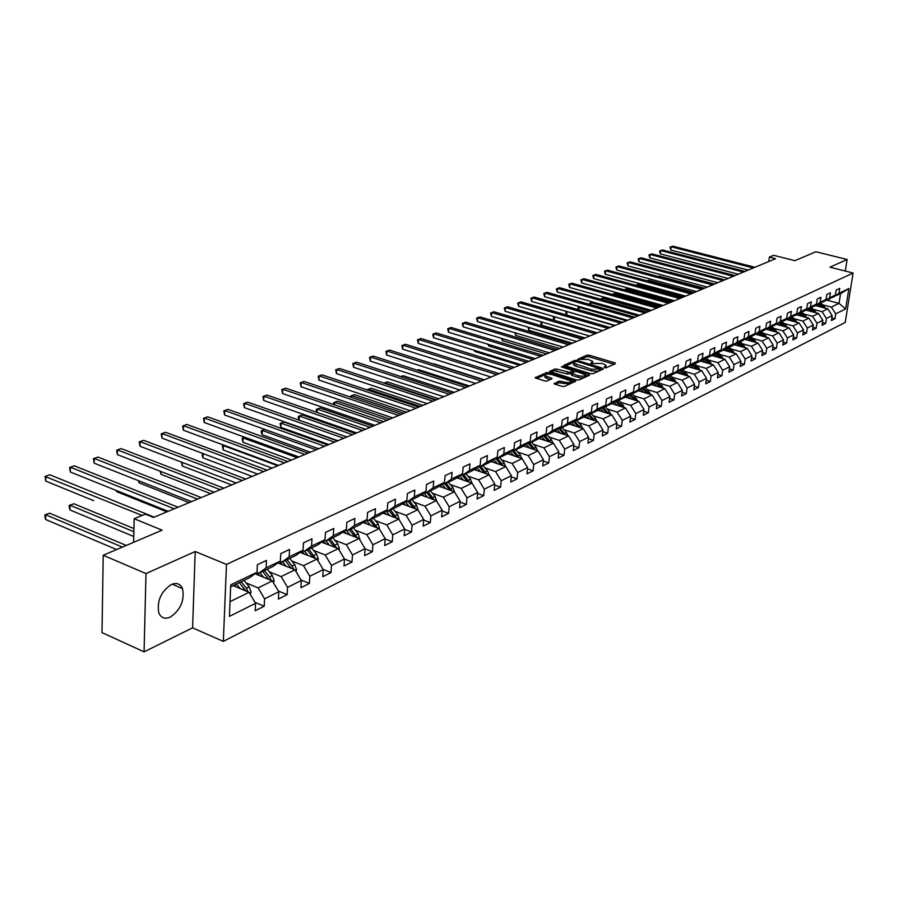 <?xml version="1.0" encoding="UTF-8"?>
<svg xmlns="http://www.w3.org/2000/svg" width="898" height="898" viewBox="0 0 898 898"><rect width="100%" height="100%" fill="white"/><g stroke="black" fill="none" stroke-linecap="round" stroke-linejoin="round"><path stroke-width="1.35" d="M604.601 367.731L606.229 367.753L615.411 363.634L614.838 362.826L589.256 355.181L586.978 355.137L577.504 359.425L588.201 359.368L592.747 361.378L590.873 363.129L591.266 363.701L601.447 363.353L603.591 363.993L606.06 365.385L604.208 367.147L604.601 367.731M170.328 617.094C180.689 609.787 184.752 600.291 182.53 588.617C180.318 583.756 176.58 582.387 171.293 584.531C160.978 591.569 156.802 600.986 158.778 612.806C161.011 617.992 164.862 619.418 170.328 617.094M554.201 383.221L554.728 384.086L562.137 386.398L564.539 386.443L575.674 381.122L548.813 372.636L546.444 372.591L535.141 377.8L544.727 380.976L547.118 381.021L552.079 378.518L544.985 375.611C545.131 374.028 547.443 373.68 551.944 374.567L571.173 381.033C571.016 382.627 568.692 382.975 564.191 382.065L558.915 381.134L554.133 383.816M845.299 271.05L847.117 259.5L815.889 251.743L794.898 260.678L773.683 255.324L769.373 257.097L775.614 258.68L153.513 517.428L145.364 514.116L134.161 518.73L133.645 542.313M145.992 573.575L144.073 651.836L192.587 627.848L195.214 551.529L145.992 573.575L103.214 555.267L162.111 530.179L134.161 518.73M195.214 551.529L226.476 564.415L853.1 273.014L845.243 322.404L223.333 641.385L226.476 564.415M847.117 259.5L829.954 267.189L853.1 273.014M590.558 373.691L592.905 373.725L603.321 369.056L602.749 368.236L577.01 360.468L574.709 360.424L563.91 365.385L590.558 373.691M589.548 375.229L578.884 380.011L576.516 379.966L549.699 371.525L554.571 369.089L556.917 369.134L569.77 372.401L573.025 370.649L561.373 366.9L562.642 366.35L588.987 374.387L589.548 375.229M144.073 651.836L102.002 632.607L103.214 555.267M254.942 602.3L264.214 606.206L264.573 598.843L278.784 591.748L278.402 599.056L287.147 594.656L287.54 587.382L301.324 580.501L300.92 587.719L309.406 583.442L309.821 576.258L323.213 569.579L322.775 576.707L331.014 572.565L331.452 565.459L344.462 558.971L344.013 566.021L352.016 561.991L352.476 554.975L365.116 548.667L364.633 555.626L372.412 551.709L372.906 544.783L385.186 538.654L384.692 545.524L392.258 541.719L392.763 534.871L404.706 528.911L404.19 535.713L411.542 531.998L412.07 525.24L423.699 519.437L423.16 526.149L430.322 522.546L430.86 515.867L442.175 510.221L441.625 516.855L448.596 513.342L449.157 506.741L460.169 501.241L459.596 507.797L466.388 504.384L466.96 497.851L477.691 492.497L477.096 498.985L483.719 495.651L484.303 489.197L494.753 483.977L494.158 490.398L500.601 487.154L501.207 480.767L511.389 475.682L510.771 482.024L517.057 478.859L517.675 472.55L527.609 467.589L526.98 473.863L533.109 470.776L533.738 464.535L543.425 459.697L542.785 465.905L548.757 462.897L549.396 456.712L558.848 452.008L558.197 458.137L564.023 455.207L564.674 449.09L573.901 444.488L573.238 450.572L578.918 447.698L579.592 441.648L588.583 437.158L587.921 443.174L593.466 440.379L594.139 434.385L602.928 430.007L602.255 435.957L607.677 433.218L608.361 427.302L616.937 423.014L616.253 428.907L621.551 426.236L622.235 420.376L630.62 416.189L629.925 422.015L635.099 419.411L635.806 413.608L643.989 409.51L643.294 415.28L648.345 412.732L649.052 406.985L657.067 403L656.348 408.702L661.298 406.21L662.017 400.53L669.841 396.624L669.122 402.27L673.96 399.834L674.679 394.2L682.334 390.383L681.616 395.984L686.341 393.593L687.071 388.026L694.558 384.288L693.828 389.833L698.453 387.498L699.183 381.976L706.513 378.316L705.783 383.805L710.307 381.527L711.048 376.06L718.22 372.479L717.48 377.912L721.913 375.69L722.654 370.268L729.67 366.766L728.929 372.154L733.273 369.965L734.014 364.599L740.884 361.164L740.143 366.507L744.397 364.364L745.138 359.043L751.873 355.687L751.121 360.974L755.285 358.874L756.037 353.61L762.626 350.321L761.874 355.552L765.949 353.509L766.712 348.289L773.167 345.056L772.415 350.254L776.411 348.233L777.163 343.07L783.494 339.904L782.73 345.045L786.648 343.081L787.411 337.951L793.619 334.853L792.855 339.949L796.694 338.018L797.458 332.945L803.542 329.903L802.778 334.954L806.539 333.057L807.302 328.028L813.262 325.054L812.499 330.06L816.192 328.197L816.956 323.213L822.804 320.294L822.04 325.256L825.666 323.426L826.429 318.487L832.165 315.625L831.402 320.541L834.949 318.756L835.712 313.851L845.647 308.901L848.868 288.572L840.539 293.725L832.165 297.204M264.214 606.206L255.212 610.741L255.56 603.333L229.417 616.376L230.741 584.856L257.019 572.25L257.378 564.73L266.448 560.419L266.089 567.906L280.378 561.059L280.76 553.639L289.56 549.453L289.167 556.85L303.03 550.205L303.445 542.875L311.988 538.811L311.561 546.107L325.02 539.664L325.458 532.424L333.753 528.484L333.315 535.691L346.381 529.427L346.841 522.277L354.901 518.449L354.429 525.566L367.125 519.482L367.608 512.421L375.443 508.706L374.949 515.733L387.285 509.817L387.79 502.835L395.412 499.232L394.896 506.169L406.895 500.422L407.423 493.53L414.82 490.016L414.292 496.875L425.955 491.285L426.505 484.471L433.712 481.047L433.15 487.827L444.51 482.383L445.071 475.659L452.087 472.326L451.514 479.027L462.571 473.729L463.155 467.083L469.98 463.839L469.385 470.462L480.161 465.299L480.756 458.732L487.401 455.578L486.795 462.122L497.279 457.093L497.896 450.594L504.373 447.518L503.756 453.995L513.97 449.09L514.599 442.669L520.907 439.672L520.279 446.07L530.247 441.3L530.875 434.935L537.026 432.017L536.387 438.347L546.107 433.689L546.747 427.403L552.753 424.563L552.102 430.816L561.576 426.281L562.238 420.062L568.086 417.278L567.424 423.474L576.673 419.04L577.335 412.889L583.049 410.184L582.375 416.302L591.4 411.98L592.085 405.896L597.653 403.247L596.968 409.308L605.78 405.088L606.464 399.071L611.908 396.478L611.224 402.484L619.822 398.353L620.518 392.404L625.839 389.878L625.143 395.805L633.539 391.786L634.246 385.882L639.443 383.424L638.736 389.294L646.942 385.354L647.649 379.517L652.734 377.115L652.015 382.93L660.041 379.079L660.76 373.299L665.721 370.953L665.003 376.7L672.838 372.939L673.567 367.226L678.417 364.925L677.687 370.616L685.365 366.945L686.094 361.277L690.831 359.032L690.102 364.667L697.611 361.075L698.341 355.462L702.988 353.262L702.247 358.852L709.588 355.327L710.329 349.782L714.864 347.627L714.123 353.161L721.307 349.715L722.048 344.215L726.493 342.104L725.752 347.582L732.779 344.215L733.531 338.771L737.875 336.705L737.123 342.127L744.015 338.827L744.768 333.439L749.022 331.418L748.27 336.795L755.005 333.562L755.768 328.219L759.933 326.243L759.18 331.564L765.781 328.399L766.544 323.1L770.63 321.17L769.867 326.434L776.332 323.336L777.096 318.094L781.092 316.197L780.328 321.417L786.67 318.386L787.434 313.189L791.363 311.325L790.588 316.5L796.807 313.525L797.57 308.373L801.42 306.555L800.646 311.685L806.73 308.766L807.504 303.67L811.276 301.874L810.501 306.959L816.473 304.096L817.247 299.045L820.94 297.294L820.166 302.334L826.014 299.528L826.789 294.51L830.414 292.793L829.64 297.788L835.387 295.038L836.161 290.065L839.72 288.381L838.934 293.332L848.868 288.572M254.998 573.743L272.375 580.894L258.108 587.887L246.074 582.881M256.783 572.43L258.804 573.261L273.104 566.391L280.378 561.059M258.108 587.887L264.573 598.843M272.375 580.894L278.784 591.748M266.089 567.906L258.804 573.261M277.875 562.9L294.993 569.815L281.153 576.595L269.243 571.734M279.952 561.373L281.905 562.159L295.779 555.492L303.03 550.205M281.153 576.595L287.54 587.382M294.993 569.815L301.324 580.501M289.167 556.85L281.905 562.159M300.078 552.36L316.949 559.061L303.513 565.65L291.727 560.913M302.435 550.642L304.321 551.394L317.791 544.918L325.02 539.664M303.513 565.65L309.821 576.258M316.949 559.061L323.213 569.579M311.561 546.107L304.321 551.394M321.652 542.111L338.277 548.622L325.233 555.009L313.559 550.395M324.257 540.214L326.086 540.933L339.163 534.647L346.381 529.427M325.233 555.009L331.452 565.459M338.277 548.622L344.462 558.971M333.315 535.691L326.086 540.933M342.609 532.155L359.009 538.463L346.325 544.682L334.763 540.192M345.449 530.089L347.223 530.774L359.941 524.668L367.125 519.482M346.325 544.682L352.476 554.975M359.009 538.463L365.116 548.667M354.429 525.566L347.223 530.774M362.972 522.468L379.147 528.596L366.822 534.636L355.384 530.269M366.047 520.256L367.765 520.896L380.123 514.969L387.285 509.817M366.822 534.636L372.906 544.783M379.147 528.596L385.186 538.654M374.949 515.733L367.765 520.896M382.784 513.05L398.734 519.01L386.746 524.881L375.42 520.615M386.073 510.681L387.734 511.31L399.756 505.529L406.895 500.422M386.746 524.881L392.763 534.871M398.734 519.01L404.706 528.911M394.896 506.169L387.734 511.31M402.057 503.879L417.795 509.671L406.132 515.385L394.918 511.22M405.548 501.387L407.164 501.971L418.85 496.358L425.955 491.285M406.132 515.385L412.07 525.24M417.795 509.671L423.699 519.437M414.292 496.875L407.164 501.971M420.803 494.955L436.349 500.59L424.99 506.146L413.888 502.083M424.496 492.329L426.056 492.89L437.427 487.423L444.51 482.383M424.99 506.146L430.86 515.867M436.349 500.59L442.175 510.221M433.15 487.827L426.056 492.89M439.066 486.267L454.399 491.745L443.343 497.155L432.342 493.193M442.927 483.517L444.443 484.056L455.522 478.735L462.571 473.729M443.343 497.155L449.157 506.741M454.399 491.745L460.169 501.241M451.514 479.027L444.443 484.056M456.846 477.792L471.989 483.135L461.213 488.4L450.325 484.538M460.876 474.93L462.347 475.457L473.134 470.271L480.161 465.299M461.213 488.4L466.96 497.851M471.989 483.135L477.691 492.497M469.385 470.462L462.347 475.457M474.166 469.542L489.118 474.739L478.623 479.88L467.836 476.097M478.353 466.578L479.79 467.072L490.297 462.021L497.279 457.093M478.623 479.88L484.303 489.197M489.118 474.739L494.753 483.977M486.795 462.122L479.79 467.072M491.038 461.493L505.81 466.567L495.584 471.573L484.898 467.869M495.382 458.429L496.774 458.912L507.011 453.984L513.97 449.09M495.584 471.573L501.207 480.767M505.81 466.567L511.389 475.682M503.756 453.995L496.774 458.912M507.493 453.647L522.086 458.597L512.118 463.469L501.533 459.855M511.983 450.493L513.33 450.953L523.321 446.16L530.247 441.3M512.118 463.469L517.675 472.55M522.086 458.597L527.609 467.589M520.279 446.07L513.33 450.953M523.545 445.992L537.958 450.818L528.237 455.578L517.742 452.042M528.159 442.759L529.472 443.197L539.215 438.516L546.107 433.689M528.237 455.578L533.738 464.535M537.958 450.818L543.425 459.697M536.387 438.347L529.472 443.197M539.193 438.527L553.437 443.23L543.952 447.877L533.558 444.42M543.941 435.204L545.221 435.631L554.717 431.074L561.576 426.281M543.952 447.877L549.396 456.712M553.437 443.23L558.848 452.008M552.102 430.816L545.221 435.631M554.403 431.22L568.546 435.833L559.297 440.368L548.992 436.978M559.331 427.841L560.577 428.256L569.848 423.8L576.673 419.04M559.297 440.368L564.674 449.09M568.546 435.833L573.901 444.488M567.424 423.474L560.577 428.256M569.253 424.081L583.296 428.615L574.26 433.038L564.056 429.715M574.35 420.657L575.562 421.05L584.609 416.706L591.4 411.98M574.26 433.038L579.592 441.648M583.296 428.615L588.583 437.158M582.375 416.302L575.562 421.05M583.756 417.121L597.686 421.566L588.875 425.877L578.761 422.632M589.009 413.641L590.199 414.023L599.022 409.78L605.78 405.088M588.875 425.877L594.139 434.385M597.686 421.566L602.928 430.007M596.968 409.308L590.199 414.023M597.911 410.307L611.751 414.674L603.142 418.895L593.107 415.707M603.321 406.794L604.477 407.153L613.098 403.011L619.822 398.353M603.142 418.895L608.361 427.302M611.751 414.674L616.937 423.014M611.224 402.484L604.477 407.153M611.751 403.662L625.491 407.95L617.072 412.07L607.138 408.949M617.308 400.104L618.43 400.452L626.849 396.4L633.539 391.786M617.072 412.07L622.235 420.376M625.491 407.95L630.62 416.189M625.143 395.805L618.43 400.452M625.266 397.163L638.905 401.372L630.688 405.402L620.832 402.338M630.957 393.571L632.057 393.908L640.285 389.945L646.942 385.354M630.688 405.402L635.806 413.608M638.905 401.372L643.989 409.51M638.736 389.294L632.057 393.908M638.489 390.81L652.027 394.952L643.989 398.88L634.224 395.883M644.304 387.173L645.381 387.498L653.418 383.637L660.041 379.079M643.989 398.88L649.052 406.985M652.027 394.952L657.067 403M652.015 382.93L645.381 387.498M651.409 384.602L664.857 388.666L656.999 392.516L647.312 389.575M657.347 380.932L658.391 381.246L666.26 377.463L672.838 372.939M656.999 392.516L662.017 400.53M664.857 388.666L669.841 396.624M665.003 376.7L658.391 381.246M664.049 378.529L677.395 382.526L669.717 386.286L660.12 383.401M670.099 374.825L671.12 375.128L678.821 371.435L685.365 366.945M669.717 386.286L674.679 394.2M677.395 382.526L682.334 390.383M677.687 370.616L671.12 375.128M676.419 372.591L689.664 376.509L682.154 380.191L672.636 377.362M682.57 368.854L683.569 369.145L691.101 365.531L697.611 361.075M682.154 380.191L687.071 388.026M689.664 376.509L694.558 384.288M690.102 364.667L683.569 369.145M688.519 366.777L701.675 370.638L694.311 374.241L684.882 371.458M694.771 363.017L695.748 363.297L703.112 359.761L709.588 355.327M694.311 374.241L699.183 381.976M701.675 370.638L706.513 378.316M702.247 358.852L695.748 363.297M700.35 361.086L713.416 364.88L706.221 368.404L696.87 365.677M706.715 357.292L707.669 357.572L714.864 354.115L721.307 349.715M706.221 368.404L711.048 376.06M713.416 364.88L718.22 372.479M714.123 353.161L707.669 357.572M711.946 355.518L724.922 359.245L717.872 362.702L708.589 360.008M718.389 351.702L719.32 351.971L726.381 348.581L732.779 344.215M717.872 362.702L722.654 370.268M724.922 359.245L729.67 366.766M725.752 347.582L719.32 351.971M723.294 350.063L736.18 353.733L729.277 357.112L720.073 354.474M729.827 346.224L730.736 346.482L737.64 343.171L744.015 338.827M729.277 357.112L734.014 364.599M736.18 353.733L740.884 361.164M737.123 342.127L730.736 346.482M734.418 344.72L747.203 348.334L740.446 351.646L731.32 349.053M741.03 340.87L748.674 337.861L755.005 333.562M740.446 351.646L745.138 359.043M747.203 348.334L751.873 355.687M748.27 336.795L741.916 341.117M745.306 339.489L758.002 343.047L751.379 346.28L742.332 343.732M751.985 335.616L759.484 332.675L765.781 328.399M751.379 346.28L756.037 353.61M758.002 343.047L762.626 350.321M759.18 331.564L752.861 335.852M755.97 334.359L768.587 337.861L762.099 341.038L753.119 338.535M762.728 330.464L770.069 327.579L776.332 323.336M762.099 341.038L766.712 348.289M768.587 337.861L773.167 345.056M769.867 326.434L763.581 330.7M766.421 329.33L778.948 332.788L772.594 335.897L763.693 333.427M773.245 325.424L780.441 322.595L783.976 326.401M772.594 335.897L777.163 343.07M778.948 332.788L783.494 339.904M780.328 321.417L774.087 325.66M786.67 318.386L780.441 322.595M776.669 324.414L789.118 327.804L782.888 330.857L774.054 328.432M783.561 320.485L790.61 317.712L796.807 313.525M782.888 330.857L787.411 337.951M789.118 327.804L793.619 334.853M790.588 316.5L784.381 320.709M786.727 319.587L799.074 322.921L792.968 325.918L784.201 323.538M793.664 315.647L800.578 312.931L806.73 308.766M792.968 325.918L797.458 332.945M799.074 322.921L803.542 329.903M800.646 311.685L794.472 315.86M796.571 314.85L808.84 318.139L802.857 321.08L794.158 318.734M803.575 310.899L810.344 308.227L816.473 304.096M802.857 321.08L807.302 328.028M808.84 318.139L813.262 325.054M810.501 306.959L804.361 311.112M806.236 310.203L818.426 313.447L812.544 316.332L803.923 314.019M813.285 306.24L819.93 303.625L826.014 299.528M812.544 316.332L816.956 323.213M818.426 313.447L822.804 320.294M820.166 302.334L814.059 306.454M815.71 305.646L827.821 308.845L822.052 311.673L813.498 309.395M822.815 301.683L829.325 299.113L835.387 295.038M822.052 311.673L826.429 318.487M827.821 308.845L832.165 315.625M829.64 297.788L823.567 301.874M827.013 300.224L839.024 303.356L831.38 307.105L822.882 304.86M831.38 307.105L835.712 313.851M840.539 293.725L839.024 303.356L845.647 308.901M838.934 293.332L832.895 297.395M192.587 627.848L223.333 641.385M769.373 257.097L768.744 261.531M230.034 601.638L249.06 592.321L233.087 585.619M257.019 572.25L249.734 577.616L230.663 586.787M249.06 592.321L255.56 603.333M831.806 317.914L834.949 318.756M822.456 322.573L825.666 323.426M812.926 327.31L816.192 328.197M803.194 332.148L806.539 333.057M793.282 337.087L796.694 338.018M783.168 342.116L786.648 343.081M772.852 347.245L776.411 348.233M762.323 352.476L765.949 353.509M751.57 357.819L755.285 358.874M740.592 363.275L744.397 364.364M729.389 368.842L733.273 369.965M717.94 374.522L721.913 375.69M706.243 380.325L710.307 381.527M694.3 386.252L698.453 387.498M682.087 392.314L686.341 393.593M669.605 398.51L673.96 399.834M656.831 404.841L661.298 406.21M643.776 411.306L648.345 412.732M630.418 417.929L635.099 419.411M616.746 424.709L621.551 426.236M602.749 431.635L607.677 433.218M588.415 438.729L593.466 440.379M573.732 445.992L578.918 447.698M558.691 453.434L564.023 455.207M543.279 461.056L548.757 462.897M527.485 468.857L533.109 470.776M511.276 476.86L517.057 478.859M494.652 485.066L500.601 487.154M477.601 493.485L483.719 495.651M460.09 502.117L466.388 504.384M442.119 510.973L448.596 513.342M423.643 520.077L430.322 522.546M404.672 529.416L411.542 531.998M385.163 539.013L392.258 541.719M365.104 548.88L372.412 551.709M344.462 559.016L352.016 561.991M323.1 569.388L331.014 572.565M301.055 580.052L309.406 583.442M278.358 591.019L287.147 594.656M605.791 367.854L605.97 366.249M592.5 363.825L592.658 362.231M614.041 364.251L589.077 356.775L586.798 356.731L581.556 358.998M573.923 362.298L565.336 366.002M601.963 369.662L600.414 369.201M600.335 368.876L577.335 361.479L574.428 361.995L573.732 363.263L591.625 369.314L600.335 368.876L600.156 370.481M573.654 363.993L573.564 364.88L575.955 366.238L576.134 364.622M598.528 371.211L591.445 370.93L575.955 366.238M551.114 372.154L554.403 370.728L554.571 369.089M571.577 373.153L567.244 373.995L554.403 370.728M572.834 372.558L572.991 370.941M572.969 371.177L574.731 371.716M585.35 374.971L588.201 375.835M578.379 375.712C582.791 376.588 585.081 376.262 585.249 374.724L577.167 371.727L574.821 371.682L571.566 373.422L578.379 375.712L578.2 377.351C582.611 378.238 584.901 377.912 585.069 376.363L585.17 375.51M571.42 374.769L572.149 375.499L572.329 373.86M578.2 377.351L572.149 375.499M570.062 383.962L558.747 382.795L555.368 384.288M570.679 383.682L571.083 381.852M544.895 376.43L544.817 377.261L546.792 378.384L546.961 376.733M550.508 379.54L546.792 378.384M545.12 374.735L536.555 378.44M547.252 374.084L546.287 374.23L546.444 372.591M574.114 382.144L571.274 381.268M825.666 308.283L821.019 302.884M820.458 306.903L818.168 304.478M817.405 306.095L816.585 305.23M823.994 307.834L820.02 303.569M819.302 303.928L822.669 307.486M714.584 284.06L669.594 272.105M753.321 267.952L671.154 246.77L672.804 246.164L754.892 267.29M748.202 270.074L670.75 250.026L671.154 246.77L669.998 247.163L672.804 246.164M670.75 250.026L669.998 247.163M816.316 312.886L811.601 307.385M811.017 311.483L808.705 309.013M807.942 310.663L807.122 309.776M814.621 312.437L810.568 308.081M809.873 308.463L813.274 312.077M704.492 288.258L659.233 276.135L658.279 276.505M658.223 276.494L659.233 276.135M806.786 317.589L801.993 311.965M801.398 316.141L799.063 313.649M798.3 315.31L797.469 314.423M805.068 317.129L800.949 312.672M800.253 313.088L803.699 316.758M694.21 292.535L648.67 280.243L647.11 280.849M647.02 280.816L648.67 280.243M743.409 272.072L660.737 250.587L662.421 249.97L745.014 271.398M738.268 274.204L660.333 253.876L660.737 250.587L659.581 250.991L662.421 249.97M660.333 253.876L659.581 250.991M733.318 276.27L650.118 254.482L651.836 253.853L734.946 275.585M728.143 278.414L649.725 257.805L650.118 254.482L648.962 254.886L651.836 253.853M649.725 257.805L648.962 254.886M797.065 322.382L792.204 316.635M791.587 320.9L789.23 318.375M788.466 320.058L787.625 319.149M795.325 321.911L791.138 317.364M790.442 317.802L793.933 321.54M683.726 296.89L637.917 284.419L636.177 285.093L682.031 297.597M635.616 285.238L637.917 284.419M787.153 327.265L782.214 321.405M781.586 325.75L779.206 323.201M778.443 324.896L777.589 323.976M785.391 326.793L781.125 322.135M673.051 301.335L626.961 288.685L625.188 289.369L671.322 302.054M624.043 289.762L626.961 288.685M624.043 289.74L625.188 289.369L625.109 290.065M777.039 332.26L772.022 326.255M771.382 330.7L768.969 328.107M768.217 329.824L767.352 328.893M775.255 331.766L770.911 327.007M770.215 327.489L773.829 331.373M662.174 305.859L615.804 293.017L613.996 293.725L660.412 306.588M612.795 294.544L615.804 293.017M612.851 294.084L613.996 293.725L613.862 294.836M723.025 280.546L639.309 258.444L641.06 257.805L724.686 279.862M717.828 282.713L638.916 261.789L639.309 258.444L638.152 258.849L641.06 257.805M638.916 261.789L638.152 258.849M712.529 284.913L628.297 262.485L630.082 261.834L714.224 284.206M707.31 287.091L627.904 265.864L628.297 262.485L627.141 262.889L630.082 261.834M627.904 265.864L627.141 262.889M701.832 289.358L617.072 266.605L618.879 265.943L703.561 288.64M696.579 291.547L616.679 270.017L617.072 266.605L615.916 267.009L618.879 265.943M616.679 270.017L615.916 267.009M766.724 337.345L761.627 331.216M760.965 335.751L758.541 333.124M757.789 334.864L756.902 333.91M764.916 336.84L760.494 331.979M759.775 332.473L763.468 336.436M651.084 310.472L604.421 297.44L602.58 298.158L649.288 311.213M601.346 299.416L601.435 298.529L604.421 297.44M601.435 298.529L602.58 298.158L602.412 299.719M690.921 293.893L605.622 270.803L607.475 270.13L692.684 293.163M685.645 296.093L605.241 274.238L605.622 270.803L604.477 271.207L607.475 270.13M605.241 274.238L604.477 271.207M756.195 342.542L751.02 336.267M750.346 340.903L747.888 338.243M747.136 340.005L746.249 339.029M754.376 342.026L749.864 337.053M749.134 337.547L752.894 341.61M589.66 304.4L589.806 303.041L592.68 302.009L590.951 302.682L637.939 315.939M589.806 303.041L590.951 302.682L590.727 304.703M679.797 298.529L593.96 275.091L595.845 274.395L681.593 297.777M674.488 300.74L593.578 278.56L593.96 275.091L592.815 275.484L595.845 274.395M593.578 278.56L592.815 275.484M745.452 347.84L740.199 341.431M739.503 346.157L737.022 343.463M736.27 345.247L735.361 344.26M743.611 347.313L739.02 342.228M738.268 342.733L742.107 346.897M580.288 306.835L579.087 307.296L626.366 320.754M578.099 309.597L577.953 307.655L580.243 306.824M577.953 307.655L579.087 307.296L578.817 309.799M668.449 303.243L582.061 279.458L583.992 278.75L670.278 302.48M663.106 305.466L581.691 282.949L582.061 279.458L580.916 279.85L583.992 278.75M581.691 282.949L580.916 279.85M734.485 353.251L729.154 346.695M728.424 351.522L725.921 348.794M725.18 350.602L724.259 349.603M732.611 352.712L727.941 347.515M727.178 348.031L731.095 352.285M567.626 311.752L614.558 325.66M566.324 314.917L565.852 312.358L567.547 311.729M565.852 312.358L566.986 311.999L566.672 315.018M656.853 308.07L569.927 283.903L571.891 283.184L658.728 307.284M651.488 310.304L569.557 287.439L569.927 283.903L568.793 284.296L571.891 283.184M569.557 287.439L568.793 284.296M723.294 358.773L717.861 352.061M717.132 357L714.595 354.239M713.854 356.068L712.922 355.047M554.695 316.781L554.291 320.317L597.305 332.844M721.397 358.235L716.638 352.903M715.863 353.43L719.848 357.786M554.291 320.317L553.37 318.566L553.516 317.151L554.65 316.803L602.513 330.666M553.516 317.151L554.582 316.747M645.033 312.987L557.557 288.449L559.555 287.719L646.942 312.19M639.634 315.232L557.187 292.007L557.557 288.449L556.412 288.842L559.555 287.719M557.187 292.007L556.412 288.842M711.856 364.431L706.344 357.55M705.581 362.601L703.022 359.806M702.281 361.647L701.338 360.614M542.022 322.068L541.707 325.244L584.98 337.962M709.936 363.87L705.087 358.414M704.29 358.953L708.376 363.409M541.707 325.244L540.798 323.471L541.371 321.877M632.955 318.004L544.929 293.085L546.961 292.333L634.908 317.196M627.534 320.26L544.57 296.677L544.929 293.085L543.795 293.466L546.961 292.333M544.57 296.677L543.795 293.466M700.182 370.201L694.569 363.151M693.795 368.326L691.191 365.464M690.472 367.349L689.507 366.294M529.135 327.489L528.866 330.273L572.408 343.193M698.229 369.617L693.29 364.027M692.481 364.588L696.646 369.157M528.866 330.273L528.08 327.175M620.63 323.134L532.031 297.81L534.119 297.047L622.628 322.303M615.175 325.402L531.683 301.436L532.031 297.81L530.909 298.203L534.119 297.047M531.683 301.436L530.909 298.203M688.25 376.094L682.536 368.876M681.739 374.163L679.09 371.244M678.394 373.175L677.429 372.098M515.98 333.035L515.755 335.403L559.577 348.525M686.263 375.51L681.234 369.774M680.403 370.346L684.658 375.027M515.755 335.403L514.936 332.72M608.047 328.376L518.876 302.637L521.008 301.863L610.079 327.523M602.558 330.655L518.528 306.297L518.876 302.637L517.753 303.019L521.008 301.863M518.528 306.297L517.753 303.019M676.048 382.121L670.424 374.926M669.425 380.135L666.72 377.149M666.058 379.136L665.07 378.036M502.554 338.714L502.386 340.645L546.467 353.98M674.039 381.515L668.909 375.645M668.067 376.228L672.422 381.033M502.386 340.645L501.511 338.389M595.183 333.719L505.451 307.565L507.617 306.768L597.26 332.855M589.672 336.009L505.103 311.258L505.451 307.565L504.328 307.947L507.617 306.768M505.103 311.258L504.328 307.947M663.577 388.284L658.088 381.156M656.842 386.241L654.081 383.188M653.452 385.22L652.442 384.108M488.86 344.518L488.725 345.988L533.086 359.548M661.545 387.667L656.315 381.639M655.45 382.234L659.895 387.173M488.725 345.988L487.872 344.215M582.039 339.186L491.734 312.605L493.956 311.786L584.16 338.299M576.494 341.487L491.397 316.332L491.734 312.605L490.622 312.975L493.956 311.786M491.397 316.332L490.622 312.975M650.837 394.581L645.426 387.476M643.967 392.482L641.15 389.35M640.555 391.449L639.533 390.316M474.862 350.467L474.773 351.455L519.403 365.239M648.771 393.953L643.439 387.779M642.553 388.385L647.099 393.447M474.773 351.455L474.211 350.276M568.602 344.776L477.725 317.735L479.992 316.904L570.78 343.867M563.035 347.088L477.399 321.506L477.725 317.735L476.614 318.116L479.992 316.904M477.399 321.506L476.614 318.116M637.793 401.036L632.327 393.773M630.811 398.869L627.927 395.659M627.365 397.814L626.333 396.658M460.562 356.562L505.428 371.054M635.705 400.385L630.261 394.042M629.363 394.671L634.01 399.857M460.528 357.034L460.259 356.472M554.874 350.489L463.413 322.988L465.725 322.146L557.097 349.558M549.273 352.813L463.087 326.793L463.413 322.988L462.313 323.37L465.725 322.146M463.087 326.793L462.313 323.37M624.458 407.625L618.935 400.205M617.341 405.402L614.4 402.113M613.873 404.325L612.818 403.146M622.336 406.962L616.791 400.452M615.871 401.092L620.619 406.435M540.832 356.326L448.787 328.354L451.155 327.489L543.11 355.384M535.208 358.661L448.472 332.204L448.787 328.354L447.698 328.724L451.155 327.489M448.472 332.204L447.698 328.724M610.82 414.382L609.495 411.598L605.218 406.794M603.557 412.092L600.56 408.713M600.066 410.992L599 409.791M608.653 413.697L602.996 407.019M602.053 407.67L606.925 413.147M484.348 379.82L433.801 363.791M526.475 362.298L433.846 333.843L436.26 332.956L528.799 361.333M520.818 364.644L433.532 337.727L433.846 333.843L432.757 334.213L436.26 332.956M433.532 337.727L432.757 334.213M596.844 421.297L595.497 418.401L591.187 413.54M589.458 418.939L586.383 415.471M585.934 417.817L584.822 416.56M594.656 420.59L588.886 413.731M587.921 414.405L592.893 420.028M469.497 385.994L418.636 369.684L417.267 370.212M417.188 370.189L418.636 369.684M511.781 368.404L418.558 339.455L421.027 338.546L514.161 367.417M506.102 370.773L418.255 343.373L418.558 339.455L417.48 339.814L421.027 338.546M418.255 343.373L417.48 339.814M582.544 428.368L581.174 425.371L576.819 420.444M575.012 425.944L571.869 422.386M571.476 424.799L570.309 423.474M580.321 427.661L574.54 420.724M573.44 421.285L578.537 427.078M454.309 392.314L403.135 375.712L400.867 376.599M400.744 376.554L403.135 375.712M496.751 374.657L402.933 345.18L405.458 344.26L499.187 373.647M491.038 377.037L402.641 349.142L402.933 345.18L401.866 345.55L405.458 344.26M402.641 349.142L401.866 345.55M567.906 435.631L566.503 432.51L562.114 427.515M560.229 433.117L557.007 429.469M556.659 431.949L555.435 430.569M565.65 434.89L560.015 428.065M558.623 428.346L563.832 434.295M438.763 398.779L387.274 381.875L384.703 382.874L436.248 399.823M384.67 383.323L387.274 381.875M481.362 381.055L386.948 351.051L389.53 350.097L483.854 380.022M475.626 383.446L386.668 355.047L386.948 351.051L385.893 351.41L389.53 350.097M386.668 355.047L385.893 351.41M552.899 443.062L551.473 439.818L547.039 434.755M545.075 440.469L541.786 436.72M541.483 439.279L540.203 437.82M550.609 442.299L545.142 435.609M543.436 435.564L548.768 441.693M422.868 405.391L371.065 388.183L368.427 389.204L420.286 406.468M367.361 389.979L371.065 388.183M367.383 389.507L368.427 389.204L368.348 390.316M465.602 387.61L370.593 357.056L373.242 356.079L468.161 386.555M459.843 390.013L370.324 361.097L370.593 357.056L369.538 357.404L373.242 356.079M370.324 361.097L369.538 357.404M537.532 450.673L536.072 447.305L531.605 442.175M529.551 448.001L526.183 444.14M525.925 446.8L524.589 445.262M535.208 449.898L529.697 443.096M527.867 442.961L533.333 449.269M406.581 412.16L354.463 394.637L351.769 395.681L403.943 413.26M350.669 397.163L350.748 395.984L354.463 394.637M350.748 395.984L351.769 395.681L351.657 397.488M449.471 394.323L353.857 363.196L356.562 362.197L452.087 393.234M443.679 396.736L353.588 367.271L353.857 363.196L352.813 363.544L356.562 362.197M353.588 367.271L352.813 363.544M521.772 458.485L520.29 454.972L515.778 449.775M513.634 455.735L510.187 451.761M509.985 454.5L508.594 452.884M519.414 457.688L513.824 450.717M511.916 450.538L517.517 457.048M389.923 419.097L337.48 401.238L334.718 402.315L387.206 420.219M333.753 404.583L333.708 402.607L337.48 401.238M333.708 402.607L334.718 402.315L334.572 404.863M432.937 401.204L336.716 369.482L339.489 368.461L435.62 400.093M427.111 403.617L336.469 373.602L336.716 369.482L335.695 369.819L339.489 368.461M336.469 373.602L335.695 369.819M505.619 466.5L504.115 462.84L499.557 457.576M497.324 463.649L493.788 459.563M493.642 462.391L492.183 460.696M503.228 465.68L497.548 458.541M495.786 458.575L501.297 465.018M372.85 426.191L320.092 407.995L317.263 409.095L370.077 427.347M316.668 412.305L316.264 409.387L320.092 407.995M316.264 409.387L317.263 409.095L317.073 412.44M415.999 408.242L319.172 375.914L322.012 374.87L418.737 407.108M410.15 410.678L318.936 380.09L319.172 375.914L318.161 376.251L322.012 374.87M318.936 380.09L318.161 376.251M489.04 474.716L487.513 470.911L482.911 465.568M480.587 471.776L476.961 467.566M476.883 470.485L475.345 468.7M355.361 433.465L302.289 414.921L299.393 416.043L299.169 420.208L346.886 436.989M486.615 473.875L480.857 466.556M479.319 466.915L484.651 473.19M299.169 420.208L298.316 417.997L298.405 416.335L299.393 416.043L352.521 434.654M298.405 416.335L302.289 414.921M398.633 415.471L301.212 382.514L304.119 381.448L401.44 414.304M392.763 417.918L300.976 386.724L301.212 382.514L300.213 382.84L304.119 381.448M300.976 386.724L300.213 382.84M472.045 483.225L470.496 479.195L465.849 473.774M463.413 480.116L459.697 475.772M459.686 478.802L458.081 476.917M337.435 440.918L284.049 422.015L281.085 423.171L280.872 427.369L328.87 444.488M469.575 482.282L463.738 474.784M462.403 475.424L467.589 481.586M280.872 427.369L280.109 423.441L281.085 423.171L334.527 442.13M280.109 423.441L284.049 422.015M380.831 422.879L282.791 389.261L285.777 388.172L383.704 421.678M374.926 425.326L282.578 393.526L282.791 389.261L281.815 389.597L285.777 388.172M282.578 393.526L281.815 389.597M454.59 492.059L453.019 487.693L448.327 482.192M445.79 488.669L441.973 484.19M442.041 487.322L440.357 485.347M264.899 429.457L262.317 430.456L262.126 434.711L310.405 452.165M452.098 490.925L446.16 483.236M444.791 483.887L450.066 490.196M262.126 434.711L261.284 432.432L261.363 430.726L262.317 430.456L316.074 449.808M261.363 430.726L264.876 429.446M362.556 430.468L263.922 396.186L266.987 395.064L365.52 429.244M356.641 432.937L263.72 400.497L263.922 396.186L262.957 396.512L266.987 395.064M263.72 400.497L262.957 396.512M436.641 501.084L435.081 496.414L430.344 490.836M427.695 497.458L423.777 492.834M423.923 496.089L422.15 494.001M244.795 437.27L243.089 437.943L242.909 442.243L291.468 460.045M434.138 499.793L428.121 491.902M426.707 492.575L432.084 499.041M242.909 442.243L242.146 438.202L243.089 437.943L297.159 457.677M242.146 438.202L244.727 437.247M343.822 438.269L244.582 403.292L247.713 402.136L346.853 437M337.873 440.738L244.391 407.647L244.582 403.292L243.639 403.606L247.713 402.136M244.391 407.647L243.639 403.606M418.176 510.3L416.661 505.372L411.868 499.703M409.118 506.483L405.088 501.713M405.312 505.08L403.46 502.88M224.163 445.296L223.366 445.61L223.198 449.954L272.049 468.116M415.707 508.897L409.589 500.803M408.141 501.499L413.608 508.133M223.198 449.954L222.446 445.857L223.366 445.61L277.751 465.748M222.446 445.857L224.04 445.251M324.582 446.272L224.747 410.566L227.957 409.387L327.703 444.97M318.61 448.753L224.579 414.977L224.747 410.566L223.815 410.869L227.957 409.387M224.579 414.977L223.815 410.869M399.206 519.774L397.735 514.576L392.897 508.829M390.024 515.755L385.893 510.816M386.185 514.318L384.243 512.006M203.139 453.602L202.993 457.868L252.125 476.411M396.759 518.269L390.551 509.952M389.07 510.67L394.626 517.472M202.993 457.868L202.185 455.466L202.836 453.479M202.937 453.524L202.241 453.714M304.837 454.478L204.396 418.03L207.696 416.818L308.036 453.153M298.843 456.97L204.239 422.487L204.396 418.03L203.487 418.333L207.696 416.818M204.239 422.487L203.487 418.333M379.697 529.517L378.283 524.039L373.4 518.191M370.403 525.285L366.272 520.335M366.541 523.826L364.498 521.379M182.373 462.448L182.26 465.983L231.662 484.92M377.295 527.901L370.986 519.358M369.46 520.088L375.128 527.081M182.26 465.983L181.508 462.111M284.554 462.919L183.518 425.697L186.896 424.451L287.831 461.55M278.537 465.422L183.372 430.198L183.518 425.697L182.631 425.989L186.896 424.451M183.372 430.198L182.631 425.989M359.649 539.541L358.28 533.76L353.352 527.822M350.231 535.085L346.37 530.449M346.336 533.592L344.192 531.01M161.056 471.562L160.978 474.312L210.66 493.653M357.269 537.801L350.871 529.023M349.3 529.775L355.069 536.948M160.978 474.312L160.214 471.237M263.709 471.585L162.089 433.554L165.558 432.286L267.088 470.182M257.67 474.099L161.966 438.123L162.089 433.554L161.213 433.846L165.558 432.286M161.966 438.123L161.213 433.846M339.017 549.857L339.433 548.689L337.715 543.761L332.743 537.734M329.476 545.176L325.918 540.865M325.559 543.638L323.302 540.91M139.179 480.958L139.134 482.866L189.085 502.622M336.683 547.993L330.183 538.957M328.567 539.732L334.438 547.118M139.134 482.866L138.46 480.677M242.28 480.497L140.077 441.636L143.635 440.323L245.76 479.049M236.23 483.023L139.965 446.25L140.077 441.636L139.224 441.906L143.635 440.323M139.965 446.25L139.224 441.906M317.791 560.487L318.296 559.05L316.556 554.055L311.527 547.926M308.115 555.548L304.602 551.26M304.175 553.987L301.807 551.091M116.718 490.656L116.706 491.644L166.916 511.849M315.501 558.489L308.901 549.194M307.239 549.991L313.211 557.579M116.706 491.644L116.37 490.51M220.257 489.657L117.47 449.932L121.129 448.585L223.827 488.175M214.184 492.183L117.38 454.601L117.47 449.932L116.65 450.201L121.129 448.585M117.38 454.601L116.65 450.201M295.947 571.42L296.542 569.714L294.769 564.64L289.695 558.421M286.136 566.234L282.556 561.845M282.163 564.629L279.671 561.576M93.65 500.657L45.764 481.07L45.787 476.232L49.772 474.773L154.153 517.158M293.691 569.298L292.075 565.953L286.99 559.723M285.272 560.543L291.367 568.355M197.594 499.086L94.234 458.451L97.994 457.071L201.264 497.559M191.499 501.623L94.167 463.177L94.234 458.451L93.437 458.71L97.994 457.071M94.167 463.177L93.437 458.71M273.441 582.701L274.137 580.692L272.341 575.551L267.211 569.22M263.496 577.246L259.859 572.756M259.488 575.596L256.996 572.52M133.948 528.574L73.849 503.744L70.01 505.237L69.965 509.952L133.768 536.499M271.23 580.422L269.568 576.898L264.427 570.567M262.654 571.409L268.861 579.457M69.965 509.952L69.236 507.291L69.258 505.417L70.01 505.237L133.881 531.706M69.258 505.417L73.849 503.744M174.268 508.784L70.347 467.218L74.22 465.804L178.051 507.213M168.173 511.321L70.302 472L70.347 467.218L69.584 467.465L74.22 465.804M70.302 472L69.584 467.465M250.25 594.319L251.058 592.006L249.229 586.787L244.043 580.355M240.17 588.583L236.466 583.992M236.14 586.899L234.546 584.924M126.281 545.445L49.581 513.173L45.63 514.711L45.618 519.482L116.605 549.565M245.625 590.783L248.061 591.804L246.366 588.179L241.169 581.736M239.362 582.611L245.67 590.895M45.618 519.482L44.9 516.788L44.911 514.88L45.63 514.711L122.397 547.095M44.911 514.88L49.581 513.173M142.12 515.452L45.057 476.468L49.772 474.773M45.764 481.07L45.057 476.468M605.263 367.843L605.409 366.609M591.95 363.825L592.085 362.601M586.798 356.731L586.978 355.137M589.077 356.775L589.256 355.181M614.703 363.959L614.838 362.826M564.079 365.542L564.135 364.981M574.54 361.95L574.709 360.424M576.92 361.378L577.01 360.468M602.625 369.37L602.749 368.236M591.445 370.93L591.625 369.314M598.887 371.042L599.067 369.448M549.857 371.682L549.924 371.099M556.749 370.773L556.917 369.134M567.244 373.995L567.413 372.356M569.59 374.028L569.77 372.401M572.632 372.636L572.801 371.065M562.552 367.26L562.642 366.35M588.864 375.532L588.987 374.387M558.747 382.795L558.915 381.134M561.138 382.829L561.306 381.179M564.023 383.727L564.191 382.065M551.226 379.225L551.338 378.092M535.32 377.968L535.376 377.362M548.667 374.051L548.813 372.636M574.787 381.852L574.911 380.685M823.679 307.453L824.802 306.903M814.284 312.021L815.429 311.46M804.698 316.68L805.876 316.107M794.932 321.428L796.133 320.844M784.975 326.266L786.199 325.671M774.817 331.205L776.063 330.599M764.456 336.245L765.725 335.627M753.882 341.386L755.184 340.757M743.084 346.639L744.42 345.988M732.072 351.994L733.419 351.331M720.825 357.46L722.205 356.787M709.33 363.05L710.745 362.365M697.6 368.752L699.037 368.057M685.612 374.589L687.082 373.871M673.354 380.55L674.858 379.82M660.827 386.634L662.365 385.893M648.019 392.864L649.591 392.1M634.92 399.24L636.536 398.454M621.517 405.75L623.167 404.953M607.811 412.418L609.495 411.598M593.78 419.243L595.497 418.401M579.412 426.236L581.174 425.371M564.696 433.386L566.503 432.51M549.621 440.716L551.473 439.818M534.175 448.225L536.072 447.305M518.348 455.926L520.29 454.972M502.117 463.817L504.115 462.84M485.47 471.91L487.513 470.911M483.595 472.819L484.168 472.539M468.386 480.217L470.496 479.195M466.421 481.171L467.061 480.868M450.863 488.736L453.019 487.693M448.798 489.747L449.494 489.41M432.858 497.492L435.081 496.414M430.703 498.547L431.455 498.177M414.382 506.483L416.661 505.372M412.115 507.583L412.934 507.179M395.389 515.71L397.735 514.576M393.021 516.866L393.908 516.44M375.88 525.207L378.283 524.039M373.388 526.419L374.354 525.947M359.335 539.024L359.93 538.733M355.81 534.961L358.28 533.76M353.195 536.229L354.239 535.724M338.613 549.183L339.388 548.801M335.167 544.996L337.715 543.761M332.428 546.332L333.562 545.782M317.297 559.634L318.262 559.162M313.941 555.323L316.556 554.055M311.056 556.726L312.279 556.131M295.341 570.398L296.508 569.826M292.075 565.953L294.769 564.64M289.055 567.424L290.368 566.784M272.723 581.489L274.103 580.815M269.568 576.898L272.341 575.551M266.403 578.435L267.806 577.762M249.419 592.916L251.025 592.13M246.366 588.179L249.229 586.787M243.044 589.795L244.559 589.066M172.147 584.171L182.53 588.617M600.302 370.223L600.459 368.797M573.564 364.88L573.732 363.263M571.397 375.061L571.566 373.422M544.817 377.261L544.985 375.611"/></g></svg>
